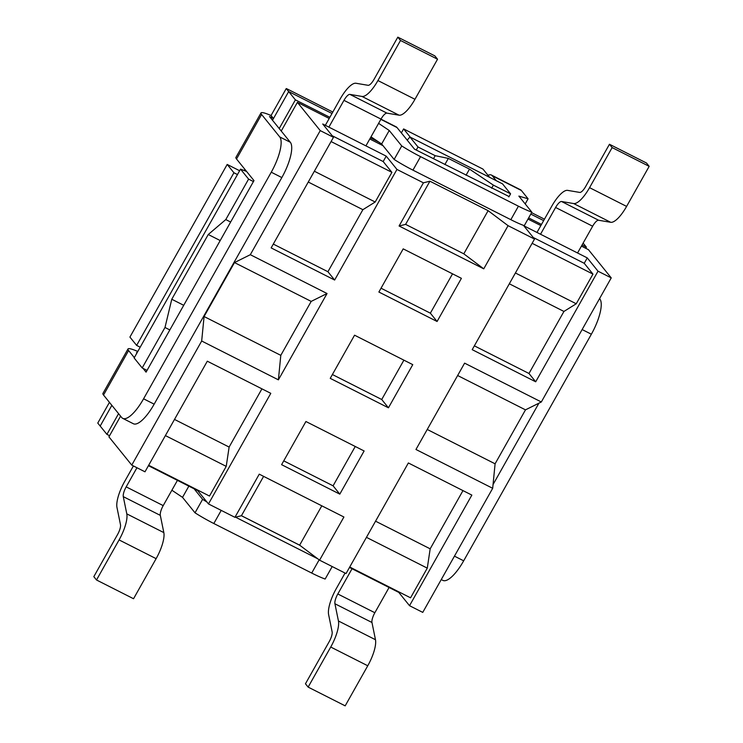 <?xml version="1.0" encoding="UTF-8"?>
<svg xmlns="http://www.w3.org/2000/svg" width="743" height="743" viewBox="0 0 743 743"><rect width="100%" height="100%" fill="white"/><g stroke="black" fill="none" stroke-linecap="round" stroke-linejoin="round"><path stroke-width="1.11" d="M250.317 254.7L327.041 293.522L278.393 379.849L201.678 341.018L204.084 316.527L234.482 262.576L250.317 254.7L320.242 130.61L333.468 137.306L322.722 124.007L386.211 156.141L396.957 169.441L423.417 182.824L429.918 181.208L488.123 210.668L508.073 225.677L534.523 239.06L523.778 225.77L587.267 257.905L598.013 271.195L611.238 277.891L541.322 401.982L525.487 409.857L495.089 463.808L492.683 488.3L422.758 612.39L409.532 605.694L398.787 592.403L349.489 567.448M234.927 517.323L259.251 474.164L343.907 517.007L319.583 560.176L299.643 545.167L241.438 515.707L234.927 517.323L208.477 503.94L270.796 393.335L207.306 361.2L144.987 471.805L131.762 465.109L201.678 341.018M409.532 605.694L471.851 495.098L408.362 462.963L346.043 573.559L319.583 560.176M492.683 488.3L415.959 449.478L464.607 363.151L541.322 401.982M598.013 271.195L535.694 381.8L472.204 349.665L534.523 239.06M508.073 225.677L483.749 268.836L399.093 225.993L423.417 182.824M396.957 169.441L334.638 280.037L271.149 247.902L333.468 137.306M388.44 407.805L330.236 378.354L354.56 335.195L412.764 364.646L388.44 407.805L381.726 399.502L403.895 360.16M339.802 494.132L281.597 464.672L305.921 421.513L364.116 450.973L339.802 494.132L333.087 485.82L355.247 446.478M437.079 321.487L378.884 292.027L403.198 248.868L461.403 278.328L437.079 321.487L430.364 313.174L452.533 273.833M320.242 130.61L297.404 102.358L329.205 118.453M281.235 131.037L297.404 102.358M131.762 465.109L108.924 436.856L120.589 416.145M611.238 277.891L588.4 249.639L581.435 246.109M532.127 243.314L592.96 274.102L584.23 263.301L587.267 257.905M533.26 237.5L584.23 263.301M474.359 345.839L528.979 373.488L563.937 311.447L576.243 303.776L592.96 274.102M535.694 381.8L528.979 373.488M509.317 283.798L563.937 311.447M515.41 272.987L576.243 303.776M427.234 429.463L495.089 463.808M457.632 375.512L525.487 409.857M349.73 567.02L410.563 597.809L427.281 568.135L430.178 548.826L462.982 490.603M366.448 537.347L427.281 568.135M375.559 521.187L430.178 548.826M527.994 219.064L540.848 225.566M369.791 138.997L383.026 145.693M208.477 503.94L197.731 490.64L148.433 465.694M386.211 156.141L383.174 161.537L391.905 172.339L331.072 141.551M383.174 161.537L332.205 135.746M391.905 172.339L375.187 202.012L362.881 209.684L327.923 271.724L334.638 280.037M327.923 271.724L273.294 244.085M362.881 209.684L308.261 182.035M375.187 202.012L314.354 171.224M278.393 379.849L280.798 355.349L204.084 316.527M280.798 355.349L311.196 301.398L234.482 262.576M311.196 301.398L327.041 293.522M261.926 388.849L229.123 447.072L226.225 466.372L209.498 496.045L148.674 465.257M226.225 466.372L165.392 435.584M229.123 447.072L174.494 419.423M381.029 288.21L430.364 313.174M283.752 460.855L333.087 485.82M332.39 374.528L381.726 399.502M299.643 545.167L321.812 505.825M241.438 515.707L263.607 476.374M483.749 268.836L463.799 253.827L405.604 224.377L399.093 225.993M488.123 210.668L463.799 253.827M429.918 181.208L405.604 224.377M433.457 158.761L435.194 155.677L448.335 158.408L469.502 169.116L493.389 185.137L491.652 188.22M469.502 169.116L466.037 175.255M448.335 158.408L444.881 164.537M493.389 185.137L510.59 193.839L502.528 183.865L409.932 137.009L417.993 146.975L435.194 155.677M508.853 196.923L510.59 193.839M409.932 137.009L407.22 140.158M417.993 146.975L416.256 150.058M220.207 240.556L208.254 234.509L225.788 219.575L230.646 222.036M183.725 305.299L171.772 299.253L208.254 234.509M169.841 329.938L164.992 327.477L171.772 299.253M253.447 181.571L248.589 179.109L240.528 169.144L134.13 357.968L142.192 367.943L164.992 327.477M142.192 367.943L147.04 370.404M240.528 169.144L246.583 171.447M225.788 219.575L248.589 179.109M140.195 347.204L136.628 345.402L233.915 172.757L237.472 174.559M109.565 435.704L106.908 434.358L118.574 413.656M582.075 244.967L586.385 247.15L585.744 248.292M528.635 217.922L541.489 224.423M279.219 128.548L295.389 99.859L329.855 117.31M370.441 137.845L378.837 142.099M136.628 345.402L129.914 337.09L227.191 164.444L239.627 170.741M106.908 434.358L100.184 426.055L111.859 405.344L100.184 426.055L97.77 423.064L109.435 402.353M586.385 247.15L583.125 243.11M543.644 220.606L530.79 214.095L543.644 220.606M489.646 177.354L482.969 169.088L403.607 128.92L401.359 132.913M410.285 137.186L403.607 128.92M295.389 99.859L288.665 91.556L332.01 113.484L288.665 91.556L272.505 120.236M244.856 169.302L244.168 170.528M233.915 172.757L227.191 164.444M194.109 488.81L202.616 499.333L195.019 512.819L182.527 497.364L171.884 490.231M188.843 486.145L182.527 497.364M378.605 123.357L389.239 130.489L401.74 145.944L394.134 159.439L381.642 143.984L371.008 136.842M389.239 130.489L381.642 143.984M394.134 159.439A31.243 4.161 29.4 0 0 412.941 170.138L420.547 156.643L518.428 206.192L510.831 219.677A31.243 4.161 29.4 0 0 524.27 225.668L531.867 212.182L518.874 196.096L528.087 198.799L525.199 203.926M319.156 559.841L311.707 573.057A31.243 4.161 29.4 0 0 325.146 579.048L332.195 566.556M420.547 156.643A31.243 4.161 -150.6 0 1 401.74 145.944M195.019 512.819A31.243 4.161 29.4 0 0 213.826 523.518L221.219 510.385M206.898 501.98A31.243 4.161 -150.6 0 1 202.616 499.333M311.707 573.057L213.826 523.518M528.087 198.799L521.372 190.496A24.993 7.876 -63.2 0 0 520.499 189.771L491.402 175.042A24.993 7.876 116.8 0 1 492.275 175.766L496.259 180.698M531.867 212.182A31.243 4.161 -150.6 0 1 518.428 206.192M509.066 196.542L414.501 149.167L397.031 127.564A24.993 7.876 -63.2 0 0 396.158 126.839L380.973 119.159M510.831 219.677L412.941 170.138M235.54 517.174L317.716 558.764M299.763 545.26L241.401 515.726M154.163 404.164L143.575 398.805A31.243 9.845 116.8 0 1 122.753 418.374L133.331 423.724A31.243 9.845 -63.2 0 0 154.163 404.164L281.838 177.568A31.243 9.845 -63.2 0 0 290.327 142.284L279.739 136.926A31.243 9.845 116.8 0 1 271.26 172.209L281.838 177.568M122.753 418.374A31.243 9.845 116.8 0 1 121.657 417.473L103.528 395.035L128.604 350.529A24.993 3.325 -150.6 0 1 127.991 348.969A24.993 3.325 -150.6 0 1 137.799 351.467M127.991 348.969L102.915 393.474A24.993 3.325 29.4 0 0 103.528 395.035M143.575 398.805L271.26 172.209M279.739 136.926L261.601 114.487A24.993 3.325 -150.6 0 1 260.997 112.927A24.993 3.325 -150.6 0 1 271.046 115.537L273.47 118.527L269.495 116.521L290.327 142.284M260.997 112.927L235.912 157.442A24.993 3.325 29.4 0 0 236.525 159.002L253.985 180.605L146.065 372.132L143.028 368.37M134.334 357.615L128.604 350.529M441.258 579.568L442.856 580.385A31.243 9.845 -63.2 0 0 463.678 560.816L591.363 334.22A31.243 9.845 -63.2 0 0 599.842 298.937L599.49 298.751M493.046 484.566L538.907 403.18M488.002 175.311A24.993 7.876 116.8 0 1 491.402 175.042M531.598 212.665L544.452 219.176M271.046 115.537L286.25 88.566A24.993 3.325 -150.6 0 1 287.476 89.104L332.818 112.054M137.028 352.823L136.498 352.553L136.898 353.055M286.25 88.566L288.665 91.556L273.47 118.527M136.953 467.737L126.18 486.869A9.371 2.953 -63.2 0 0 123.282 496.64L126.793 513.868A24.993 7.876 116.8 0 1 119.084 539.92L96.506 579.986L93.822 576.661L117.589 534.477A9.371 2.953 -63.2 0 0 120.487 524.707L116.976 507.478A24.993 7.876 116.8 0 1 124.685 481.427L133.406 465.945M123.282 496.64L160.321 515.382A9.371 2.953 116.8 0 1 163.209 505.611L177.438 480.368M160.321 515.382L163.832 532.61L126.793 513.868M119.084 539.92L156.123 558.662A24.993 7.876 -63.2 0 0 163.832 532.61M156.123 558.662L133.545 598.737L96.506 579.986M362.008 96.441L399.037 115.184A24.993 7.876 -63.2 0 0 414.966 99.293L377.927 80.55A24.993 7.876 116.8 0 1 362.008 96.441L349.934 94.398A9.371 2.953 -63.2 0 0 343.963 100.351L328.88 127.127M325.332 125.335L340.08 99.153A24.993 7.876 116.8 0 1 356.008 83.262L368.073 85.306A9.371 2.953 -63.2 0 0 374.045 79.343L397.821 37.15L400.505 40.475L437.543 59.217L414.966 99.293M400.505 40.475L377.927 80.55M399.037 115.184L386.973 113.14L349.934 94.398M343.963 100.351L381.001 119.103A9.371 2.953 116.8 0 1 386.973 113.14M381.001 119.103L365.918 145.869M397.821 37.15L434.859 55.892L437.543 59.217M352.043 568.739L337.814 593.982A9.371 2.953 -63.2 0 0 334.926 603.753L338.436 620.981A24.993 7.876 116.8 0 1 330.728 647.032L308.141 687.108L305.457 683.783L329.233 641.59A9.371 2.953 -63.2 0 0 332.121 631.819L328.61 614.591A24.993 7.876 116.8 0 1 336.328 588.54L345.049 573.057M330.728 647.032L367.757 665.774A24.993 7.876 -63.2 0 0 375.475 639.723L338.436 620.981M367.757 665.774L345.179 705.85L308.141 687.108M536.975 232.448L551.724 206.266A24.993 7.876 116.8 0 1 567.643 190.375L579.716 192.418A9.371 2.953 -63.2 0 0 585.688 186.456L609.455 144.263L612.148 147.588L589.561 187.663A24.993 7.876 116.8 0 1 573.642 203.554L561.578 201.511A9.371 2.953 -63.2 0 0 555.606 207.473L540.523 234.24M573.642 203.554L610.681 222.296A24.993 7.876 -63.2 0 0 626.6 206.405L589.561 187.663M609.455 144.263L646.494 163.014L649.178 166.339L626.6 206.405M649.178 166.339L612.148 147.588M577.552 252.991L592.645 226.216A9.371 2.953 116.8 0 1 598.617 220.253L561.578 201.511M610.681 222.296L598.617 220.253M334.926 603.753L371.964 622.495A9.371 2.953 116.8 0 1 374.853 612.734L389.072 587.49M371.964 622.495L375.475 639.723M492.275 175.766L521.372 190.496M380.853 119.372L397.031 127.564M236.525 159.002L261.601 114.487M582.131 329.548L591.363 334.22M463.678 560.816L454.456 556.145M163.209 505.611L126.18 486.869M555.606 207.473L592.645 226.216M374.853 612.734L337.814 593.982"/></g></svg>
